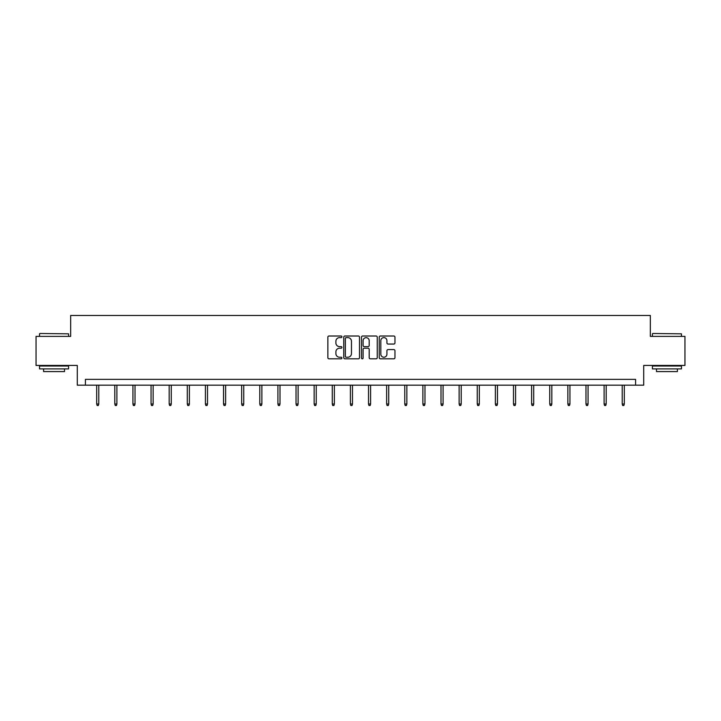 <?xml version="1.0" encoding="UTF-8"?>
<svg xmlns="http://www.w3.org/2000/svg" width="721" height="721" viewBox="0 0 721 721"><rect width="100%" height="100%" fill="white"/><g stroke="black" fill="none" stroke-linecap="round" stroke-linejoin="round"><path stroke-width="1.08" d="M341.916 336.815A0.802 0.802 0 0 0 341.114 336.013L329.001 336.013A1.145 1.145 0 0 0 327.857 337.158L327.857 357.679A1.145 1.145 0 0 0 329.001 358.824L341.114 358.824A0.802 0.802 0 0 0 341.916 358.022A0.802 0.802 0 0 0 341.114 357.228L339.546 357.228A3.65 3.65 0 0 1 335.896 353.578L335.896 351.866A3.65 3.65 0 0 1 339.546 348.216L341.114 348.216A0.802 0.802 0 0 0 341.916 347.423A0.802 0.802 0 0 0 341.114 346.621L339.546 346.621A3.65 3.65 0 0 1 335.896 342.971L335.896 341.258A3.65 3.65 0 0 1 339.546 337.617L341.114 337.617A0.802 0.802 0 0 0 341.916 336.815M393.819 344.052A1.145 1.145 0 0 0 394.964 342.917L394.964 337.158A1.145 1.145 0 0 0 393.819 336.013L380.373 336.013A1.145 1.145 0 0 0 379.228 337.158L379.228 357.679A1.145 1.145 0 0 0 380.373 358.824L393.819 358.824A1.145 1.145 0 0 0 394.964 357.679L394.964 350.73A1.145 1.145 0 0 0 393.819 349.586L388.069 349.586A1.145 1.145 0 0 0 386.925 350.73L386.925 354.173A3.046 3.046 0 0 1 383.878 357.228A3.046 3.046 0 0 1 380.823 354.173L380.823 340.663A3.046 3.046 0 0 1 383.878 337.617A3.046 3.046 0 0 1 386.925 340.663L386.925 342.917A1.145 1.145 0 0 0 388.069 344.052L393.819 344.052M635.58 385.176L643.709 385.176L643.709 365.43L684.95 365.43L684.95 336.383L650.333 336.383L650.333 315.474L70.667 315.474L70.667 336.383L36.05 336.383L36.05 365.43L77.291 365.43L77.291 385.176L635.58 385.176L635.58 379.363L85.42 379.363L85.42 385.176M359.5 337.158A1.145 1.145 0 0 0 358.364 336.013L344.908 336.013A1.145 1.145 0 0 0 343.764 337.158L343.764 357.679A1.145 1.145 0 0 0 344.908 358.824L358.364 358.824A1.145 1.145 0 0 0 359.5 357.679L359.5 337.158M362.636 336.013L376.092 336.013A1.145 1.145 0 0 1 377.236 337.158L377.236 357.679A1.145 1.145 0 0 1 376.092 358.824L370.333 358.824A1.145 1.145 0 0 1 369.197 357.679L369.197 349.361A1.145 1.145 0 0 0 368.052 348.216L364.231 348.216A1.145 1.145 0 0 0 363.096 349.361L363.096 358.022A0.802 0.802 0 0 1 362.293 358.824A0.802 0.802 0 0 1 361.5 358.022L361.5 337.158A1.145 1.145 0 0 1 362.636 336.013M346.161 337.617A0.802 0.802 0 0 0 345.359 338.41L345.359 356.426A0.802 0.802 0 0 0 346.161 357.228L347.81 357.228A3.65 3.65 0 0 0 351.46 353.578L351.46 341.258A3.65 3.65 0 0 0 347.81 337.617L346.161 337.617M369.197 340.718A3.046 3.046 0 0 0 366.142 337.671A3.046 3.046 0 0 0 363.096 340.718L363.096 345.485A1.145 1.145 0 0 0 364.231 346.621L368.052 346.621A1.145 1.145 0 0 0 369.197 345.485L369.197 340.718M98.777 404.012L98.317 405.526L97.155 405.526L96.686 404.012L98.777 404.012L98.777 385.176M96.686 404.012L96.686 385.176M39.88 333.481L68.576 333.832L39.88 333.481M54.057 368.909L39.538 368.909L39.538 366.007L68.576 366.007L68.576 368.909L54.057 368.909M64.511 368.909L64.511 371.585L43.602 371.585L43.602 368.909M652.775 333.481L681.462 333.832L652.775 333.481M666.943 368.909L652.424 368.909L652.424 366.007L681.462 366.007L681.462 368.909L666.943 368.909M677.398 368.909L677.398 371.585L656.489 371.585L656.489 368.909M116.901 404.012L116.432 405.526L115.279 405.526L114.81 404.012L116.901 404.012L116.901 385.176M114.81 404.012L114.81 385.176M135.025 404.012L134.557 405.526L133.394 405.526L132.934 404.012L135.025 404.012L135.025 385.176M132.934 404.012L132.934 385.176M153.14 404.012L152.681 405.526L151.518 405.526L151.049 404.012L153.14 404.012L153.14 385.176M151.049 404.012L151.049 385.176M171.265 404.012L170.805 405.526L169.642 405.526L169.174 404.012L171.265 404.012L171.265 385.176M169.174 404.012L169.174 385.176M189.389 404.012L188.92 405.526L187.766 405.526L187.298 404.012L189.389 404.012L189.389 385.176M187.298 404.012L187.298 385.176M207.513 404.012L207.044 405.526L205.882 405.526L205.422 404.012L207.513 404.012L207.513 385.176M205.422 404.012L205.422 385.176M225.628 404.012L225.168 405.526L224.006 405.526L223.537 404.012L225.628 404.012L225.628 385.176M223.537 404.012L223.537 385.176M243.752 404.012L243.292 405.526L242.13 405.526L241.661 404.012L243.752 404.012L243.752 385.176M241.661 404.012L241.661 385.176M261.876 404.012L261.408 405.526L260.245 405.526L259.785 404.012L261.876 404.012L261.876 385.176M259.785 404.012L259.785 385.176M280 404.012L279.532 405.526L278.369 405.526L277.909 404.012L280 404.012L280 385.176M277.909 404.012L277.909 385.176M298.115 404.012L297.656 405.526L296.493 405.526L296.025 404.012L298.115 404.012L298.115 385.176M296.025 404.012L296.025 385.176M316.24 404.012L315.78 405.526L314.617 405.526L314.149 404.012L316.24 404.012L316.24 385.176M314.149 404.012L314.149 385.176M334.364 404.012L333.895 405.526L332.732 405.526L332.273 404.012L334.364 404.012L334.364 385.176M332.273 404.012L332.273 385.176M352.488 404.012L352.019 405.526L350.857 405.526L350.397 404.012L352.488 404.012L352.488 385.176M350.397 404.012L350.397 385.176M370.603 404.012L370.143 405.526L368.981 405.526L368.512 404.012L370.603 404.012L370.603 385.176M368.512 404.012L368.512 385.176M388.727 404.012L388.268 405.526L387.105 405.526L386.636 404.012L388.727 404.012L388.727 385.176M386.636 404.012L386.636 385.176M406.851 404.012L406.383 405.526L405.22 405.526L404.76 404.012L406.851 404.012L406.851 385.176M404.76 404.012L404.76 385.176M424.975 404.012L424.507 405.526L423.344 405.526L422.885 404.012L424.975 404.012L424.975 385.176M422.885 404.012L422.885 385.176M443.091 404.012L442.631 405.526L441.468 405.526L441 404.012L443.091 404.012L443.091 385.176M441 404.012L441 385.176M461.215 404.012L460.755 405.526L459.592 405.526L459.124 404.012L461.215 404.012L461.215 385.176M459.124 404.012L459.124 385.176M479.339 404.012L478.87 405.526L477.708 405.526L477.248 404.012L479.339 404.012L479.339 385.176M477.248 404.012L477.248 385.176M497.463 404.012L496.994 405.526L495.832 405.526L495.372 404.012L497.463 404.012L497.463 385.176M495.372 404.012L495.372 385.176M515.578 404.012L515.118 405.526L513.956 405.526L513.487 404.012L515.578 404.012L515.578 385.176M513.487 404.012L513.487 385.176M533.702 404.012L533.234 405.526L532.08 405.526L531.611 404.012L533.702 404.012L533.702 385.176M531.611 404.012L531.611 385.176M551.826 404.012L551.358 405.526L550.195 405.526L549.735 404.012L551.826 404.012L551.826 385.176M549.735 404.012L549.735 385.176M569.95 404.012L569.482 405.526L568.319 405.526L567.86 404.012L569.95 404.012L569.95 385.176M567.86 404.012L567.86 385.176M588.066 404.012L587.606 405.526L586.443 405.526L585.975 404.012L588.066 404.012L588.066 385.176M585.975 404.012L585.975 385.176M606.19 404.012L605.721 405.526L604.568 405.526L604.099 404.012L606.19 404.012L606.19 385.176M604.099 404.012L604.099 385.176M624.314 404.012L623.845 405.526L622.683 405.526L622.223 404.012L624.314 404.012L624.314 385.176M622.223 404.012L622.223 385.176M39.538 336.383L39.538 333.832M46.153 366.007L46.153 365.43M61.952 366.007L61.952 365.43M68.576 336.383L68.576 333.832M652.424 336.383L652.424 333.832M659.048 366.007L659.048 365.43M674.847 366.007L674.847 365.43M681.462 336.383L681.462 333.832"/></g></svg>

